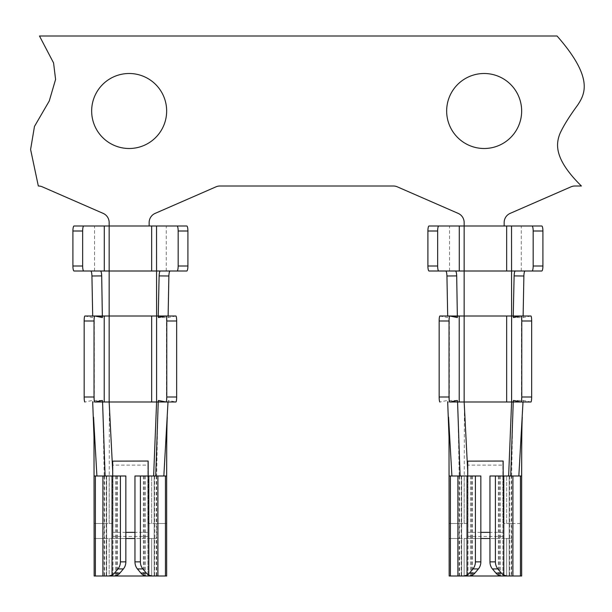 <?xml version="1.0" encoding="UTF-8"?>
<svg xmlns="http://www.w3.org/2000/svg" width="612" height="612" viewBox="0 0 612 612"><rect width="100%" height="100%" fill="white"/><g stroke="black" fill="none" stroke-linecap="round" stroke-linejoin="round"><path stroke-width="0.46" stroke-dasharray="3.06 2.29" d="M186.782 225.996L109.158 225.996L109.158 222.546A9.999 9.999 0 0 0 103.153 213.381L42.32 186.836A9.999 9.999 0 0 0 38.319 186.002L30.6 149.458L34.471 126.432L49.266 100.98L55.585 79.399L53.565 62.921L39.474 36.001L557.05 36.001C594.099 78.175 584.812 94.11 577.743 104.981C569.313 116.464 563.377 126.003 559.949 133.592C555.903 143.95 553.784 158.845 581.4 186.002L574.997 186.002A9.999 9.999 0 0 0 570.996 186.836L510.156 213.381A9.999 9.999 0 0 0 504.158 222.546L504.158 225.996L464.156 225.996L464.156 222.546A9.999 9.999 0 0 0 458.159 213.381L397.318 186.836A9.999 9.999 0 0 0 393.317 186.002L219.991 186.002A9.999 9.999 0 0 0 215.99 186.836L155.157 213.381A9.999 9.999 0 0 0 149.152 222.546L149.152 225.996L74.029 225.996M521.654 111.001A37.5 37.5 0 0 0 465.403 78.527A37.5 37.5 0 0 0 465.403 143.476A37.5 37.5 0 0 0 521.654 111.001M166.655 111.001A37.5 37.5 0 0 1 110.405 143.476A37.5 37.5 0 0 1 110.405 78.527A37.5 37.5 0 0 1 166.655 111.001M134.961 475.998L156.259 475.998L148.196 475.998L148.311 523.497L148.196 475.998L151.768 475.998M112.952 475.998L109.158 475.998L112.692 475.998L112.807 523.497L112.677 470.704M102.334 400.455L92.45 400.455L92.687 402L94.325 402L94.325 315.999L92.687 315.999L92.481 317.552L84.93 316.006M102.342 400.455L92.45 400.455L84.93 402M175.881 316.006L168.331 317.552L158.439 317.552L168.331 317.552L168.124 315.999L166.487 315.999L166.487 402L168.124 402L168.354 400.455L175.881 402M160.336 271.001L186.782 271.001M103.145 418.86L104.201 475.998L125.85 475.998M106.656 475.998L102.908 475.998L106.656 475.998L106.656 575.999L102.908 575.999L114.475 575.999M157.728 575.999L154.155 575.999L157.728 575.999L157.904 475.998L154.155 475.998L157.728 475.998M156.657 475.998L156.657 523.497L151.654 523.497L151.654 475.998L151.654 523.497L148.311 523.497L166.655 523.497L156.657 523.497L156.657 538.499L147.905 538.499L147.905 465.097L112.906 465.097L112.906 460.997L112.906 538.499L109.158 538.499L109.158 575.999L166.655 575.999M104.56 575.999L104.56 475.998L109.158 475.998L109.158 523.497L112.807 523.497L94.156 523.497L104.155 523.497L104.155 538.499L94.156 538.499L109.158 538.499L109.158 575.999L94.156 575.999M94.156 475.998L108.905 475.998M146.337 575.999L156.657 575.999L156.657 538.499L104.155 538.499L104.155 575.999M109.403 402L109.158 523.497L104.155 523.497L104.155 475.998M147.905 475.998L147.905 575.999L147.813 475.998M163.985 475.998L155.815 475.998M155.716 475.998L156.649 475.998L157.659 418.975M156.657 575.999L154.155 575.999L154.155 475.998M166.655 475.998L151.654 475.998M125.85 538.499L112.906 538.499L112.906 465.097M147.905 465.097L147.905 460.997L112.906 460.997M147.905 460.997L147.905 538.499L134.961 538.499M92.779 402L94.814 402M92.687 315.999L94.791 315.999M166.013 315.999L168.124 315.999M170.098 271.001L100.475 271.001M90.714 271.001L74.029 271.001M166.487 315.999L94.325 315.999M105.042 475.998L102.908 475.998M489.96 475.998L511.265 475.998L503.194 475.998L503.309 523.497L503.194 475.998L506.774 475.998M467.951 475.998L464.156 475.998L467.69 475.998L467.813 523.497L467.683 470.704M457.332 400.455L447.448 400.455L447.686 402L449.33 402L449.33 315.999L447.686 315.999L447.487 317.552L439.936 316.006M457.34 400.455L447.456 400.455L439.936 402M530.879 316.006L523.337 317.552L513.437 317.552L523.337 317.552L523.122 315.999L521.485 315.999L521.485 402L523.122 402L523.367 400.455L513.476 400.455L523.367 400.455L530.879 402M515.335 271.001L541.781 271.001M458.151 418.86L459.207 475.998L480.848 475.998M461.655 475.998L457.906 475.998L461.655 475.998L461.655 575.999L457.906 575.999L469.473 575.999M512.726 575.999L509.153 575.999L512.726 575.999L512.91 475.998L509.153 475.998L512.726 475.998M510.714 475.998L511.655 475.998L511.655 523.497L506.659 523.497L506.659 475.998L506.659 523.497L503.309 523.497L521.654 523.497L511.655 523.497L511.655 538.499L502.903 538.499L502.903 465.097L467.905 465.097L467.905 460.997L467.905 538.499L464.156 538.499L464.156 575.999L521.654 575.999M459.566 575.999L459.566 475.998L464.156 475.998L464.156 523.497L467.813 523.497L449.154 523.497L459.153 523.497L459.153 538.499L449.154 538.499L464.156 538.499L464.156 575.999L449.154 575.999M449.154 475.998L463.911 475.998M502.819 475.998L502.903 575.999L499.155 575.999L511.655 575.999L511.655 538.499L459.153 538.499L459.153 575.999M464.401 402L464.156 523.497L459.153 523.497L459.153 475.998M518.984 475.998L510.813 475.998M511.655 575.999L509.153 575.999L509.153 475.998M521.654 475.998L506.659 475.998M480.848 538.499L467.905 538.499L467.905 465.097M502.903 465.097L502.903 460.997L467.905 460.997M502.903 460.997L502.903 538.499L489.96 538.499M447.777 402L449.82 402M521.042 402L523.038 402M447.686 315.999L449.797 315.999M521.019 315.999L523.122 315.999M525.096 271.001L455.473 271.001M541.781 225.996L429.035 225.996M445.712 271.001L429.035 271.001M521.485 315.999L449.33 315.999M460.04 475.998L457.906 475.998M94.325 402L151.654 402L151.654 315.999M109.158 402L109.158 315.999M164.98 316.213L168.124 316.213M95.832 316.213L92.687 316.213M117.458 475.998L117.458 575.104M112.99 475.998L112.99 575.999M116.525 475.998L116.525 575.548M115.431 475.998L115.431 575.999M154.201 475.998L154.201 575.999M154.561 475.998L154.561 575.999M151.654 538.499L151.654 575.999L151.654 538.499M106.251 475.998L106.251 575.999M106.61 475.998L106.61 575.999M103.084 475.998L103.084 575.999M145.381 475.998L145.381 575.999M156.251 475.998L156.251 575.999M144.287 475.998L144.287 575.548M143.353 475.998L143.353 575.104M147.905 536.449L112.906 536.449M147.905 532.356L134.961 532.356M125.85 532.356L112.906 532.356M166.273 271.001L166.273 225.996M94.539 271.001L94.539 225.996M109.158 271.001L109.158 225.996M151.654 271.001L151.654 225.996M166.487 402L151.524 402M449.33 402L506.659 402L506.659 315.999M464.156 402L464.156 315.999M519.986 316.213L523.122 316.213M450.83 316.213L447.686 316.213M472.464 475.998L472.464 575.104M467.996 475.998L467.996 575.999M471.523 475.998L471.523 575.548M470.437 475.998L470.437 575.999M509.199 475.998L509.199 575.999M509.567 475.998L509.567 575.999M506.659 538.499L506.659 575.999L506.659 538.499M461.249 475.998L461.249 575.999M461.609 475.998L461.609 575.999M458.082 475.998L458.082 575.999M500.379 475.998L500.379 575.999M511.249 475.998L511.249 575.999M499.293 475.998L499.293 575.548M498.352 475.998L498.352 575.104M502.903 536.449L467.905 536.449M502.903 532.356L489.96 532.356M480.848 532.356L467.905 532.356M521.271 271.001L521.271 225.996M449.545 271.001L449.545 225.996M464.156 271.001L464.156 225.996M506.659 271.001L506.659 225.996M521.485 402L506.522 402M112.906 575.999L112.906 475.998M116.655 575.494L116.655 475.998M144.157 575.494L144.157 475.998M467.905 575.999L467.905 475.998M471.653 575.494L471.653 475.998M499.155 575.494L499.155 475.998M502.903 575.999L502.903 475.998M511.632 475.998L512.657 418.975"/><path stroke-width="0.92" d="M72.904 265.998L82.651 265.998A5.003 1.125 90 0 0 83.775 271.001L74.029 271.001A5.003 1.125 -90 0 1 72.904 265.998L72.904 230.999A5.003 1.125 -90 0 1 74.029 225.996L109.158 225.996L109.158 222.546A9.999 9.999 0 0 0 103.153 213.381L42.32 186.836A9.999 9.999 0 0 0 38.319 186.002L30.6 149.458L34.471 126.432L49.266 100.98L55.585 79.399L53.565 62.921L39.474 36.001L557.05 36.001C594.099 78.175 584.812 94.11 577.743 104.981C569.313 116.464 563.377 126.003 559.949 133.592C555.903 143.95 553.784 158.845 581.4 186.002L574.997 186.002A9.999 9.999 0 0 0 570.996 186.836L510.156 213.381A9.999 9.999 0 0 0 504.158 222.546L504.158 225.996L464.156 225.996L464.156 222.546A9.999 9.999 0 0 0 458.159 213.381L397.318 186.836A9.999 9.999 0 0 0 393.317 186.002L219.991 186.002A9.999 9.999 0 0 0 215.99 186.836L155.157 213.381A9.999 9.999 0 0 0 149.152 222.546L149.152 225.996L109.158 225.996L186.782 225.996A5.003 1.125 90 0 1 187.907 230.999L187.907 265.998A5.003 1.125 90 0 1 186.782 271.001L177.036 271.001A5.003 1.125 -90 0 0 178.161 265.998L178.161 230.999A5.003 1.125 -90 0 0 177.036 225.996M521.654 111.001A37.5 37.5 0 0 0 465.403 78.527A37.5 37.5 0 0 0 465.403 143.476A37.5 37.5 0 0 0 521.654 111.001M166.655 111.001A37.5 37.5 0 0 1 110.405 143.476A37.5 37.5 0 0 1 110.405 78.527A37.5 37.5 0 0 1 166.655 111.001M148.196 475.998L148.158 461.043L148.196 475.998M148.158 461.043L112.654 461.134L148.158 461.043M84.907 402L84.93 402A5.003 0.75 -90 0 1 84.907 402A5.003 0.75 -90 0 1 84.158 396.997L94.041 396.997A5.003 0.75 90 0 0 94.791 402A5.003 0.75 90 0 0 94.814 402L102.334 400.455L102.571 402L109.158 402L112.677 470.704L112.654 461.134L112.692 475.998M83.775 271.001L100.475 271.001C101.156 271.284 101.561 272.921 101.691 275.913L102.372 317.552L94.814 316.006A5.003 0.75 90 0 0 94.791 315.999L109.158 315.999L109.158 402L158.24 402L158.47 400.455L165.99 402A5.003 0.75 -90 0 0 166.013 402A5.003 0.75 -90 0 0 166.77 396.997L166.77 321.002A5.003 0.75 -90 0 0 166.013 315.999A5.003 0.75 -90 0 0 165.99 316.006L158.447 317.552L158.24 315.999L175.904 315.999A5.003 0.75 90 0 1 176.654 321.002L176.654 396.997A5.003 0.75 90 0 1 175.904 402A5.003 0.75 90 0 1 175.881 402L166.043 402M84.158 396.997L84.158 321.002A5.003 0.75 -90 0 1 84.907 315.999A5.003 0.75 -90 0 1 84.93 316.006L94.768 316.006M166.043 316.006L175.881 316.006A5.003 0.75 90 0 1 175.904 315.999M170.098 271.001C169.402 271.292 168.996 272.96 168.874 275.997L159.12 275.913C159.242 272.929 159.648 271.284 160.336 271.001L177.036 271.001M146.337 573.069L142.864 568.931A9.999 8.384 90 0 1 140.408 561.862L134.961 561.862A9.999 8.384 -90 0 0 137.417 568.931L140.89 573.069A9.999 8.384 -90 0 0 143.353 575.104L146.337 575.999L152.028 575.999L148.792 575.104A9.999 8.384 90 0 1 146.337 573.069L140.89 573.069M119.921 573.069L123.395 568.931A9.999 8.384 90 0 0 125.85 561.862L120.403 561.862A9.999 8.384 -90 0 1 117.948 568.931L114.475 573.069A9.999 8.384 -90 0 1 112.019 575.104L108.775 575.999L114.475 575.999L117.458 575.104A9.999 8.384 90 0 0 119.921 573.069L114.475 573.069M147.813 575.999L106.656 575.999M167.26 417.109C166.617 429.968 166.716 456.598 166.655 475.998L166.655 575.999L152.028 575.999M166.548 475.998L140.408 475.998L140.408 561.862M108.775 575.999L94.156 575.999L94.011 437.159L92.687 402.007M93.552 417.147L96.91 475.991L94.263 475.998M125.85 561.862L125.85 475.998L96.635 475.998M120.403 475.998L120.403 561.862M140.408 475.998L134.961 475.998L134.961 561.862M153.635 475.998L156.595 402L156.595 315.999L158.24 315.999L159.12 275.913M84.907 315.999L94.791 315.999A5.003 0.75 90 0 0 94.041 321.002L94.041 396.997M154.155 575.999L147.905 575.999M94.791 402L102.571 402L105.096 475.998M155.716 475.998L158.24 402L168.032 402M101.691 275.913L91.93 275.997C91.815 272.967 91.41 271.3 90.714 271.001M83.775 225.996A5.003 1.125 90 0 0 82.651 230.999L82.651 265.998M100.475 271.001L160.336 271.001M92.687 315.999L91.93 275.997M168.124 315.999L168.874 275.997M102.908 575.999L102.908 475.998L96.826 475.998M163.84 475.991L168.009 402M503.194 475.998L503.156 461.043L503.194 475.998M503.156 461.043L467.66 461.134L503.156 461.043M439.906 402L439.936 402A5.003 0.75 -90 0 1 439.906 402A5.003 0.75 -90 0 1 439.156 396.997L449.04 396.997A5.003 0.75 90 0 0 449.797 402A5.003 0.75 90 0 0 449.82 402L457.332 400.455L457.577 402L464.156 402L467.683 470.704L467.66 461.134L467.69 475.998M427.903 265.998L437.649 265.998L437.649 230.999A5.003 1.125 90 0 1 438.773 225.996L429.035 225.996A5.003 1.125 -90 0 0 427.903 230.999L427.903 265.998A5.003 1.125 -90 0 0 429.035 271.001L455.473 271.001C456.162 271.284 456.567 272.921 456.69 275.913L457.371 317.552L449.82 316.006A5.003 0.75 90 0 0 449.797 315.999L464.156 315.999L464.156 402L513.239 402L513.476 400.455L520.996 402A5.003 0.75 -90 0 0 521.019 402A5.003 0.75 -90 0 0 521.768 396.997L521.768 321.002A5.003 0.75 -90 0 0 521.019 315.999A5.003 0.75 -90 0 0 520.996 316.006L513.445 317.552L513.239 315.999L530.902 315.999A5.003 0.75 90 0 1 531.66 321.002L531.66 396.997A5.003 0.75 90 0 1 530.902 402A5.003 0.75 90 0 1 530.879 402L521.042 402M439.156 396.997L439.156 321.002A5.003 0.75 -90 0 1 439.906 315.999A5.003 0.75 -90 0 1 439.936 316.006L449.774 316.006M521.042 316.006L530.879 316.006A5.003 0.75 90 0 1 530.902 315.999M438.773 225.996L541.781 225.996A5.003 1.125 90 0 1 542.905 230.999L542.905 265.998A5.003 1.125 90 0 1 541.781 271.001L532.035 271.001A5.003 1.125 -90 0 0 533.167 265.998L533.167 230.999A5.003 1.125 -90 0 0 532.035 225.996M525.096 271.001C524.408 271.292 524.002 272.96 523.88 275.997L514.118 275.913C514.248 272.929 514.654 271.284 515.335 271.001L532.035 271.001M521.554 475.998L503.791 475.998L503.791 575.104A9.999 8.384 90 0 1 501.335 573.069L497.862 568.931A9.999 8.384 90 0 1 495.406 561.862L489.96 561.862A9.999 8.384 -90 0 0 492.415 568.931L495.896 573.069A9.999 8.384 -90 0 0 498.352 575.104L501.335 575.999L509.153 575.999M474.92 573.069L478.393 568.931A9.999 8.384 90 0 0 480.848 561.862L475.409 561.862A9.999 8.384 -90 0 1 472.946 568.931L469.473 573.069A9.999 8.384 -90 0 1 467.017 575.104L463.781 575.999L469.473 575.999L472.464 575.104A9.999 8.384 90 0 0 474.92 573.069L469.473 573.069M502.819 575.999L461.655 575.999M503.791 575.104L507.034 575.999L512.91 575.999L512.91 475.998M522.266 417.109C521.615 429.968 521.715 456.598 521.654 475.998L521.654 575.999L512.91 575.999M463.781 575.999L449.154 575.999L449.017 437.159L447.686 402.007M448.55 417.147L451.908 475.991L449.262 475.998M480.848 561.862L480.848 475.998L451.633 475.998M475.409 475.998L475.409 561.862M503.791 475.998L489.96 475.998L489.96 561.862M495.406 475.998L495.406 561.862M508.633 475.998L511.601 402L511.601 315.999L513.239 315.999L514.118 275.913M439.906 315.999L449.797 315.999A5.003 0.75 90 0 0 449.04 321.002L449.04 396.997M501.335 575.999L507.034 575.999M449.797 402L457.577 402L460.094 475.998M510.714 475.998L513.239 402L530.902 402M456.69 275.913L446.936 275.997C446.814 272.967 446.408 271.3 445.712 271.001M437.649 265.998A5.003 1.125 90 0 0 438.773 271.001M455.473 271.001L515.335 271.001M447.686 315.999L446.936 275.997M523.122 315.999L523.88 275.997M457.906 575.999L457.906 475.998L451.824 475.998M518.838 475.991L523.008 402M151.654 402L151.654 315.999L156.595 315.999L156.527 225.996M104.216 402L104.216 315.999M151.654 315.999L109.158 315.999L109.158 225.996M151.654 271.001L151.654 225.996M104.285 271.001L104.285 225.996M166.77 321.002L176.654 321.002M158.24 316.213L164.98 316.213M102.571 316.213L95.832 316.213M137.417 568.931L142.864 568.931M117.948 568.931L123.395 568.931M116.525 575.548L116.525 575.999M148.792 475.998L148.792 575.104M165.431 475.998L165.431 575.999M95.38 475.998L95.38 575.999M112.019 475.998L112.019 575.104M144.287 575.548L144.287 575.999M134.961 538.499L125.85 538.499M134.961 532.356L125.85 532.356M178.161 265.998L187.907 265.998M178.161 230.999L187.907 230.999M84.158 321.002L94.041 321.002M72.904 230.999L82.651 230.999M166.77 396.997L176.654 396.997M506.659 402L506.659 315.999L511.601 315.999L511.525 225.996M459.214 402L459.214 315.999M506.659 315.999L464.156 315.999L464.156 225.996M506.659 271.001L506.659 225.996M459.283 271.001L459.283 225.996M521.768 321.002L531.66 321.002M513.239 316.213L519.986 316.213M457.577 316.213L450.83 316.213M492.415 568.931L497.862 568.931M501.335 573.069L495.896 573.069M472.946 568.931L478.393 568.931M471.523 575.548L471.523 575.999M520.437 475.998L520.437 575.999M450.378 475.998L450.378 575.999M467.017 475.998L467.017 575.104M499.293 575.548L499.293 575.999M489.96 538.499L480.848 538.499M489.96 532.356L480.848 532.356M533.167 265.998L542.905 265.998M533.167 230.999L542.905 230.999M439.156 321.002L449.04 321.002M427.903 230.999L437.649 230.999M521.768 396.997L531.66 396.997M116.655 575.999L116.655 575.494M157.904 575.999L157.904 475.998M144.157 575.999L144.157 575.494M166.013 402L175.904 402M471.653 575.999L471.653 575.494M499.155 575.999L499.155 575.494"/></g></svg>
